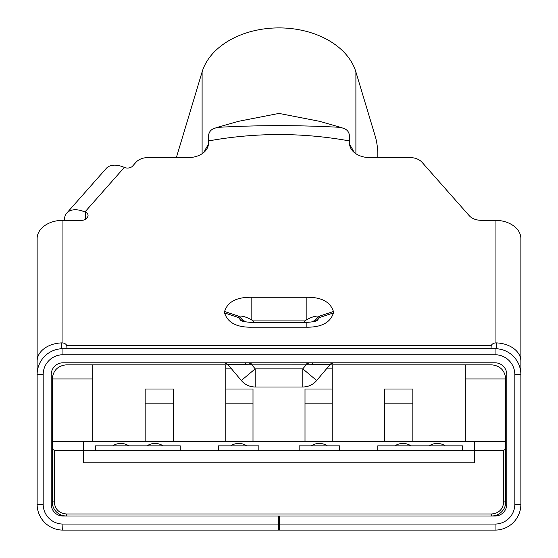 <?xml version="1.0" encoding="UTF-8"?>
<svg xmlns="http://www.w3.org/2000/svg" width="558" height="558" viewBox="0 0 558 558"><rect width="100%" height="100%" fill="white"/><g stroke="black" fill="none" stroke-linecap="round" stroke-linejoin="round"><path stroke-width="0.84" d="M278.595 515.99L495.065 515.99A11.69 11.69 0 0 0 506.755 504.299L506.755 374.502A11.69 11.69 0 0 0 495.065 362.812L62.935 362.812A11.69 11.69 0 0 0 51.245 374.502L51.245 504.299A11.69 11.69 0 0 0 62.935 515.99L278.595 515.99L278.595 524.053L62.935 524.053A19.753 19.753 0 0 1 43.182 504.299L43.182 374.502A19.753 19.753 0 0 1 62.935 354.749L495.065 354.749A19.753 19.753 0 0 1 514.818 374.502L514.818 504.299A19.753 19.753 0 0 1 495.065 524.053L279.405 524.053L279.405 515.99M491.64 513.974C498.978 513.269 503.009 509.238 503.735 501.879L503.735 450.285L474.509 450.285L474.509 462.777L83.491 462.777L83.491 450.285L54.265 450.285L54.265 501.879C54.977 509.224 59.008 513.255 66.36 513.974L491.64 513.974L491.64 515.99A14.11 14.11 0 0 0 505.75 501.879L505.75 378.931C504.85 370.421 500.149 365.72 491.64 364.827L465.239 364.827L465.239 378.931L505.75 378.931M92.761 441.413L92.761 364.827L66.36 364.827C57.851 365.72 53.15 370.421 52.25 378.931L52.25 501.879A14.11 14.11 0 0 0 66.36 515.99L66.36 513.974M83.491 450.69L474.509 450.69M474.509 450.285L474.509 441.413L505.75 441.413L505.75 463.991M83.491 450.285L83.491 441.413L474.509 441.413M465.239 441.413L465.239 378.931M52.25 441.413L83.491 441.413M503.735 450.285L505.75 449.12M52.25 449.12L54.265 450.285M92.761 378.931L52.25 378.931M92.761 364.827L228.145 364.827M329.855 364.827L465.239 364.827M305.003 441.413L305.003 389.01L332.212 389.01L332.212 364.827M332.212 441.413L332.212 403.12L305.003 403.12M412.836 441.413L412.836 403.12L384.615 403.12L384.615 441.413M173.385 441.413L173.385 403.12L145.164 403.12L145.164 441.413M252.997 441.413L252.997 403.12L225.788 403.12L225.788 441.413M252.997 403.12L252.997 389.01L225.788 389.01L225.788 368.852L231.528 368.852M332.212 403.12L332.212 389.01M225.788 364.827L225.788 368.852M326.472 368.852L332.212 368.852M225.788 403.12L225.788 389.01M412.836 403.12L412.836 389.01L384.615 389.01L384.615 403.12M173.385 403.12L173.385 389.01L145.164 389.01L145.164 403.12M411.016 445.849A14.648 14.648 0 0 0 394.897 445.849M377.759 450.69L377.759 445.849L462.415 445.849L462.415 450.69M437.221 443.429A14.648 14.648 0 0 0 429.158 445.849A14.648 14.648 0 0 1 445.284 445.849M327.372 445.849A14.648 14.648 0 0 0 311.252 445.849M299.158 450.69L299.158 445.849L339.466 445.849L339.466 450.69M218.534 450.69L218.534 445.849L258.842 445.849L258.842 450.69M238.747 443.429A14.648 14.648 0 0 0 230.684 445.849A14.648 14.648 0 0 1 246.81 445.849M128.842 445.849A14.648 14.648 0 0 0 112.716 445.849M95.585 450.69L95.585 445.849L180.241 445.849L180.241 450.69M155.04 443.429A14.648 14.648 0 0 0 146.984 445.849A14.648 14.648 0 0 1 163.103 445.849M66.96 348.701L66.82 345.723A5.238 3.704 -0 0 0 62.935 342.975L61.722 342.891A25.801 18.24 -0 0 0 37.135 361.117L37.135 238.545A25.801 18.24 -0 0 1 62.935 220.305L81.796 220.305A5.238 3.704 -0 0 0 86.239 218.562L87.264 217.404A5.238 3.704 -0 0 0 88.059 215.437A5.238 3.704 -0 0 0 85.597 212.298L85.597 219.148M377.836 157.593L377.836 153.492A12.095 1.779 81.5 0 0 375.325 136.577L355.892 71.926A78.608 55.584 180 0 0 279 27.9A78.608 55.584 180 0 0 202.108 71.926L176.356 157.593M217.313 127.377L238.712 121.267L279 113.413L319.295 121.267L340.687 127.377C299.562 125.076 258.438 125.076 217.313 127.377L213.575 128.647C210.22 130.112 208.518 132.895 208.455 136.989L208.455 143.343A20.158 14.25 -0 0 1 188.297 157.593L147.94 157.593A14.11 9.974 -0 0 0 135.971 162.287L132.637 166.054A6.047 4.276 -0 0 1 124.308 167.414A24.189 14.501 -138.5 0 0 106.18 168.502L66.786 213.079A24.189 14.501 41.5 0 1 84.914 211.998L85.597 212.298M349.622 144.585A78.608 55.584 -0 0 1 353.946 152.229M244.871 362.812L246.427 364.66L244.871 362.812L229.54 362.812L251.825 362.812L251.825 364.827L255.208 368.852L302.792 368.852L316.686 380.514L330.336 364.248L333.426 362.812A4.032 4.032 0 0 0 330.336 364.248L306.175 364.827L306.175 362.812M325.6 362.812L306.307 362.812M224.574 362.812L227.664 364.248L224.574 362.812M249.07 362.812L251.825 364.827L227.664 364.248L241.314 380.514L227.664 364.248M495.065 342.975L495.065 220.305A25.801 18.24 180 0 1 520.865 238.545L520.865 361.117A25.801 18.24 180 0 0 496.278 342.891L495.065 342.975A5.238 3.704 -0 0 0 491.18 345.723L491.04 348.701M278.595 530.1L495.065 530.1A25.801 25.801 0 0 0 520.865 504.299L520.865 374.502A25.801 25.801 0 0 0 495.065 348.701L62.935 348.701A25.801 25.801 0 0 0 37.135 374.502L37.135 504.299A25.801 25.801 0 0 0 62.935 530.1L278.595 530.1L278.595 524.053M62.935 524.053L62.636 530.1M495.065 354.749L495.065 348.701L496.278 348.729L496.278 342.891M279.405 524.053L279.405 530.1M497.066 530.023L495.065 530.1L495.065 524.053M255.208 386.994L255.208 368.852L241.314 380.514A18.142 18.142 0 0 0 255.208 386.994L302.792 386.994A18.142 18.142 0 0 0 316.686 380.514M308.93 362.812L306.175 364.82L251.825 364.827M313.129 362.812L311.601 364.625M349.545 136.989L349.545 140.951L349.545 136.989C349.482 132.895 347.78 130.112 344.425 128.647L340.687 127.377M495.065 220.305L481.122 220.305A14.11 9.974 -0 0 1 469.152 215.611L422.029 162.287A14.11 9.974 -0 0 0 410.06 157.593L369.703 157.593A20.158 14.25 180 0 1 349.545 143.343L349.545 140.951C302.534 132.427 255.508 132.427 208.455 140.951L208.455 136.989M64.358 220.305L64.428 219.154A24.189 14.501 41.5 0 1 66.786 213.079M306.175 297.268C321.22 296.995 330.301 301.745 333.426 311.517L333.426 312.94C330.378 322.684 321.289 327.434 306.175 327.197L251.825 327.197C236.78 327.469 227.699 322.712 224.574 312.94L224.574 311.517C227.622 301.78 236.711 297.03 251.825 297.268L306.175 297.268L306.175 320.069C311.28 317.042 315.73 315.716 319.525 316.1L333.426 311.517M66.82 345.723L491.18 345.723M506.755 377.075L506.755 374.502M520.865 361.117L520.865 374.502L514.818 374.502M37.135 361.117L37.135 374.502L43.182 374.502M51.245 374.502L51.245 377.075M224.574 311.517L238.475 316.1C242.27 315.716 246.72 317.042 251.825 320.069L251.825 297.268M251.825 327.197C251.839 320.962 251.839 320.962 251.825 327.197M306.175 327.197L306.175 322.475L251.825 322.475C244.697 321.889 240.972 321.129 240.651 320.201L238.475 317.523L224.574 312.94M333.426 312.94L319.525 317.523L317.349 320.201C317.021 321.129 313.296 321.889 306.175 322.475M208.378 144.585A78.608 55.584 180 0 0 204.054 152.229M505.75 501.879L503.735 501.879M52.25 501.879L54.265 501.879M355.892 71.926L355.892 153.722M514.818 504.299L520.865 504.299M62.935 348.701L62.935 354.749M37.135 504.299L43.182 504.299M302.792 386.994L302.792 368.852L306.175 364.827M61.722 342.891L61.722 348.729M124.308 167.414L84.914 211.998M62.935 220.305L62.935 342.975M303.322 322.475L306.175 320.069L251.825 320.069L254.678 322.475M245.353 321.896L238.475 316.1L238.475 317.523L242.89 321.248M315.11 321.248L319.525 317.523L319.525 316.1L312.647 321.896M202.108 153.722L202.108 71.926M225 348.701L224.553 348.701M307.96 348.701L312.382 348.701M331.536 348.701L332.575 348.701M333 348.701L333.447 348.701M349.545 140.951L349.545 136.759"/></g></svg>
